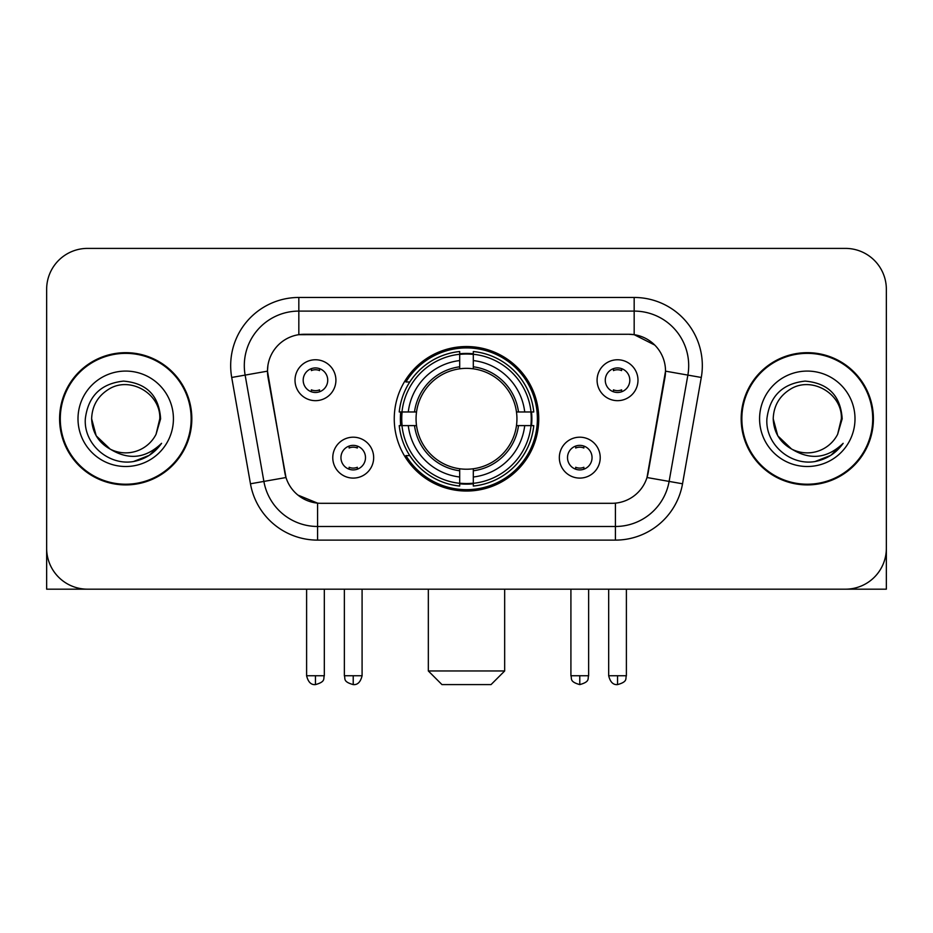 <?xml version="1.0" encoding="UTF-8"?>
<svg xmlns="http://www.w3.org/2000/svg" width="933" height="933" viewBox="0 0 933 933"><rect width="100%" height="100%" fill="white"/><g stroke="black" fill="none" stroke-linecap="round" stroke-linejoin="round"><path stroke-width="1.4" d="M394.251 418.789A72.249 72.249 0 0 0 466.5 491.038A72.249 72.249 0 0 0 538.749 418.789A72.249 72.249 0 0 0 466.5 346.54A72.249 72.249 0 0 0 394.251 418.789M600.222 457.636A20.444 20.444 0 0 1 579.778 478.093A20.444 20.444 0 0 1 559.334 457.636A20.444 20.444 0 0 1 579.778 437.192A20.444 20.444 0 0 1 600.222 457.636M567.509 457.636A12.269 12.269 0 0 0 579.778 469.905A12.269 12.269 0 0 0 592.047 457.636A12.269 12.269 0 0 0 579.778 445.368A12.269 12.269 0 0 0 567.509 457.636M373.666 457.636A20.444 20.444 0 0 1 353.222 478.093A20.444 20.444 0 0 1 332.778 457.636A20.444 20.444 0 0 1 353.222 437.192A20.444 20.444 0 0 1 373.666 457.636M340.953 457.636A12.269 12.269 0 0 0 353.222 469.905A12.269 12.269 0 0 0 365.491 457.636A12.269 12.269 0 0 0 353.222 445.368A12.269 12.269 0 0 0 340.953 457.636M637.985 380.209A20.444 20.444 0 0 1 617.541 400.665A20.444 20.444 0 0 1 597.085 380.209A20.444 20.444 0 0 1 617.541 359.765A20.444 20.444 0 0 1 637.985 380.209M605.272 380.209A12.269 12.269 0 0 0 617.541 392.478A12.269 12.269 0 0 0 629.81 380.209A12.269 12.269 0 0 0 617.541 367.94A12.269 12.269 0 0 0 605.272 380.209M335.915 380.209A20.444 20.444 0 0 1 315.459 400.665A20.444 20.444 0 0 1 295.015 380.209A20.444 20.444 0 0 1 315.459 359.765A20.444 20.444 0 0 1 335.915 380.209M303.19 380.209A12.269 12.269 0 0 0 315.459 392.478A12.269 12.269 0 0 0 327.728 380.209A12.269 12.269 0 0 0 315.459 367.94A12.269 12.269 0 0 0 303.19 380.209M250.464 483.784L231.711 377.457A68.156 68.156 0 0 1 298.828 297.464L634.172 297.464A68.156 68.156 0 0 1 701.289 377.457L682.536 483.784A68.156 68.156 0 0 1 615.418 540.114L317.582 540.114A68.156 68.156 0 0 1 250.464 483.784L285.999 477.521L268.039 377.468A36.807 36.807 0 0 1 304.286 334.271L628.714 334.271A36.807 36.807 0 0 1 664.961 377.468L648.132 472.891A36.807 36.807 0 0 1 611.885 503.307L321.115 503.307A36.807 36.807 0 0 1 284.868 472.891L267.479 371.159L245.134 375.101A54.522 54.522 0 0 1 298.828 311.097L634.172 311.097A54.522 54.522 0 0 1 687.866 375.101L669.113 481.416A54.522 54.522 0 0 1 615.418 526.48L317.582 526.48A54.522 54.522 0 0 1 263.887 481.416L245.134 375.101A54.522 54.522 0 0 1 244.306 365.631M400.735 425.611A66.115 66.115 0 0 1 400.735 411.978M59.595 418.789A66.115 66.115 0 0 0 125.71 484.903A66.115 66.115 0 0 0 191.825 418.789A66.115 66.115 0 0 0 125.71 352.674A66.115 66.115 0 0 0 59.595 418.789M741.175 418.789A66.115 66.115 0 0 0 807.29 484.903A66.115 66.115 0 0 0 873.405 418.789A66.115 66.115 0 0 0 807.29 352.674A66.115 66.115 0 0 0 741.175 418.789M298.828 297.464L298.828 334.679L628.714 334.271L634.172 334.679L654.733 345.047M267.479 371.077L267.888 365.631M611.885 503.307L321.115 503.307M317.582 540.114L317.582 503.132L297.93 495.096M687.866 375.101L665.521 371.159L647.001 477.521L669.113 481.416L687.866 375.101L701.289 377.457M648.132 472.891L647.91 474.046M285.09 474.046L284.868 472.891M886.35 289.288A40.889 40.889 0 0 0 845.461 248.4L87.539 248.4A40.889 40.889 0 0 0 46.65 289.288L46.65 548.289A40.889 40.889 0 0 0 87.539 589.178L845.461 589.178A40.889 40.889 0 0 0 886.35 548.289L886.35 289.288L886.35 589.178L728.23 589.178M46.65 289.288L46.65 589.178L204.77 589.178M845.461 248.4L87.539 248.4M87.539 589.178L845.461 589.178M191.148 418.789A65.427 65.427 0 0 0 125.71 353.362A65.427 65.427 0 0 0 60.283 418.789A65.427 65.427 0 0 0 125.71 484.215A65.427 65.427 0 0 0 191.148 418.789M110.164 449.111L96.204 435.828L91.632 418.789C92.099 405.937 97.778 396.105 108.671 389.271C129.909 375.672 160.954 393.598 159.788 418.789L156.056 434.3L160.616 418.789C159.065 395.674 146.703 383.113 123.518 381.107C100.892 383.58 88.157 396.14 85.323 418.789C83.55 444.085 108.508 465.742 133.267 461.578C145.175 459.281 154.61 453.205 161.572 443.315C145.851 458.43 128.801 460.401 110.421 449.239A34.078 34.078 0 0 0 156.056 434.3L159.788 419.255M110.421 449.239C98.501 442.674 92.239 432.515 91.632 418.789M77.999 418.789A47.711 47.711 0 0 0 125.71 466.5A47.711 47.711 0 0 0 173.421 418.789A47.711 47.711 0 0 0 125.71 371.077A47.711 47.711 0 0 0 77.999 418.789M161.479 443.467L149.397 455.211M149.117 455.397L133.466 461.543M872.717 418.789A65.427 65.427 0 0 0 807.29 353.362A65.427 65.427 0 0 0 741.852 418.789A65.427 65.427 0 0 0 807.29 484.215A65.427 65.427 0 0 0 872.717 418.789M791.522 449.006L777.772 435.828L773.212 418.789C773.667 405.937 779.347 396.105 790.251 389.271C811.488 375.672 842.522 393.598 841.368 418.789L837.636 434.3L842.184 418.789C840.633 395.674 828.271 383.113 805.097 381.107C782.46 383.58 769.737 396.14 766.903 418.789C765.13 444.085 790.088 465.742 814.836 461.578C826.743 459.281 836.178 453.205 843.152 443.315C827.419 458.43 810.369 460.401 791.989 449.239L791.954 449.228M841.368 419.255L837.636 434.3A34.078 34.078 0 0 1 791.989 449.239C780.081 442.674 773.819 432.515 773.212 418.789M759.579 418.789A47.711 47.711 0 0 0 807.29 466.5A47.711 47.711 0 0 0 855.001 418.789A47.711 47.711 0 0 0 807.29 371.077A47.711 47.711 0 0 0 759.579 418.789M843.047 443.467L830.976 455.211M830.685 455.397L815.045 461.543M491.038 684.6L441.962 684.6L428.329 670.967L504.671 670.967L491.038 684.6M473.311 483.317L473.311 486.058A67.608 67.608 0 0 0 533.769 425.611L531.029 425.611A64.89 64.89 0 0 1 473.311 483.317L473.311 477.008A58.616 58.616 0 0 0 524.719 425.611L516.474 425.611A50.44 50.44 0 0 0 473.311 368.815L473.311 354.26A64.89 64.89 0 0 1 531.029 411.978L533.769 411.978A67.608 67.608 0 0 0 473.311 351.519L473.311 354.26M401.971 425.611L399.231 425.611A67.608 67.608 0 0 0 459.689 486.058L459.689 483.317A64.89 64.89 0 0 1 401.971 425.611L408.281 425.611A58.616 58.616 0 0 0 459.689 477.008L459.689 468.763A50.44 50.44 0 0 0 516.474 425.611L518.491 425.611A52.435 52.435 0 0 1 473.311 470.78L473.311 477.008M459.689 354.26L459.689 351.519A67.608 67.608 0 0 0 399.231 411.978L401.971 411.978A64.89 64.89 0 0 1 459.689 354.26L459.689 360.57A58.616 58.616 0 0 0 408.281 411.978L416.526 411.978A50.44 50.44 0 0 0 459.689 468.763L459.689 470.78A52.435 52.435 0 0 1 414.509 425.611L408.281 425.611M402.111 425.611A64.75 64.75 0 0 1 402.111 411.978M473.311 354.4A64.75 64.75 0 0 0 459.689 354.4M530.889 411.978A64.75 64.75 0 0 1 530.889 425.611M531.029 411.978L524.719 411.978A58.616 58.616 0 0 0 473.311 360.57M524.719 425.611L531.029 425.611M459.689 477.008L459.689 483.317M516.474 411.978L524.719 411.978M473.311 468.844L473.311 470.78M459.689 468.763A50.44 50.44 0 0 1 416.526 425.611L414.509 425.611M473.311 483.177A64.75 64.75 0 0 1 459.689 483.177M408.281 411.978L401.971 411.978M459.689 368.733L459.689 360.57M473.311 368.815A50.44 50.44 0 0 0 416.526 411.978L414.509 411.978A52.435 52.435 0 0 1 459.689 366.797M473.311 368.733L473.311 366.797A52.435 52.435 0 0 1 518.491 411.978M409.785 381.982L405.925 381.982A70.885 70.885 0 0 1 537.385 418.789A70.885 70.885 0 0 1 405.925 455.596L409.785 455.596M311.377 391.778L311.377 389.842A10.461 10.461 0 0 0 319.553 389.842L319.553 391.778M319.553 368.652L319.553 370.588A10.461 10.461 0 0 0 311.377 370.588L311.377 368.652M613.447 391.778L613.447 389.842A10.461 10.461 0 0 0 621.623 389.842L621.623 391.778M621.623 368.652L621.623 370.588A10.461 10.461 0 0 0 613.447 370.588L613.447 368.652M349.129 469.206L349.129 467.27A10.461 10.461 0 0 0 357.316 467.27L357.316 469.206M357.316 446.067L357.316 448.015A10.461 10.461 0 0 0 349.129 448.015L349.129 446.067M575.684 469.206L575.684 467.27A10.461 10.461 0 0 0 583.871 467.27L583.871 469.206M583.871 446.067L583.871 448.015A10.461 10.461 0 0 0 575.684 448.015L575.684 446.067M634.172 297.464L634.172 334.679M615.418 503.132L615.418 540.114M231.711 377.457L245.134 375.101M669.113 481.416L682.536 483.784M473.311 468.763A50.44 50.44 0 0 0 516.474 425.611M459.689 483.795A65.357 65.357 0 0 0 473.311 483.795M531.507 425.611A65.357 65.357 0 0 0 531.507 411.978M473.311 353.782A65.357 65.357 0 0 0 459.689 353.782M315.459 675.749L306.607 675.749C308.147 682.058 311.097 685.02 315.459 684.6L315.459 675.749L324.322 675.749L324.322 589.178M617.541 675.749L608.678 675.749C610.229 682.058 613.179 685.02 617.541 684.6L617.541 675.749L626.393 675.749L626.393 589.178M353.222 675.749L344.359 675.749C345.618 678.489 342.469 681.615 353.222 684.6L353.222 675.749L362.086 675.749L362.086 589.178M579.778 675.749L570.914 675.749C572.174 678.489 569.025 681.615 579.778 684.6L579.778 675.749L588.641 675.749L588.641 589.178M504.671 589.178L504.671 670.967M428.329 589.178L428.329 670.967M306.607 675.749L306.607 589.178M324.322 675.749C323.075 678.489 326.212 681.615 315.459 684.6M608.678 675.749L608.678 589.178M626.393 675.749C625.145 678.489 628.294 681.615 617.541 684.6M344.359 675.749L344.359 589.178M362.086 675.749C360.535 682.058 357.584 685.02 353.222 684.6M570.914 675.749L570.914 589.178M588.641 675.749C587.382 678.489 590.531 681.615 579.778 684.6"/></g></svg>
